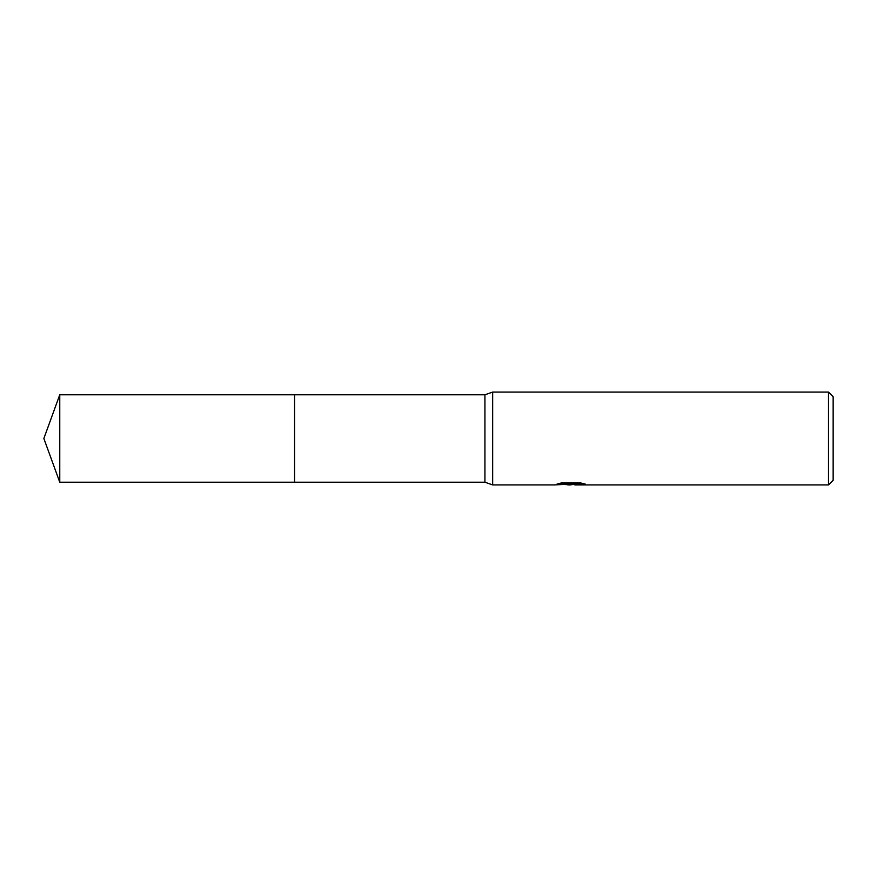 <?xml version="1.0" encoding="UTF-8"?>
<svg xmlns="http://www.w3.org/2000/svg" width="877" height="877" viewBox="0 0 877 877"><rect width="100%" height="100%" fill="white"/><g stroke="black" fill="none" stroke-linecap="round" stroke-linejoin="round"><path stroke-width="1.32" d="M559.986 483.26L571.914 483.26L571.914 484.049L554.253 484.926L492.666 484.926L484.926 482.218L294.573 482.218L294.573 394.782L484.926 394.782L492.666 392.074L828.502 392.074L833.15 396.711L833.15 480.289L828.502 484.926L574.972 484.926L574.786 484.126L582.109 483.249M484.926 482.218L484.926 394.782M492.666 484.926L492.666 392.074M574.786 484.203L570.05 484.926L564.656 484.477M570.05 484.926L567.857 484.926M828.502 484.926L828.502 392.074M571.914 484.049L557.059 484.049L561.894 482.832L580.212 482.832L585.529 484.192L574.786 484.904M59.768 482.218L59.768 394.782L294.573 394.782L294.573 482.218L59.768 482.218L43.85 438.5L59.768 394.782M570.774 484.159L574.786 484.159"/></g></svg>
